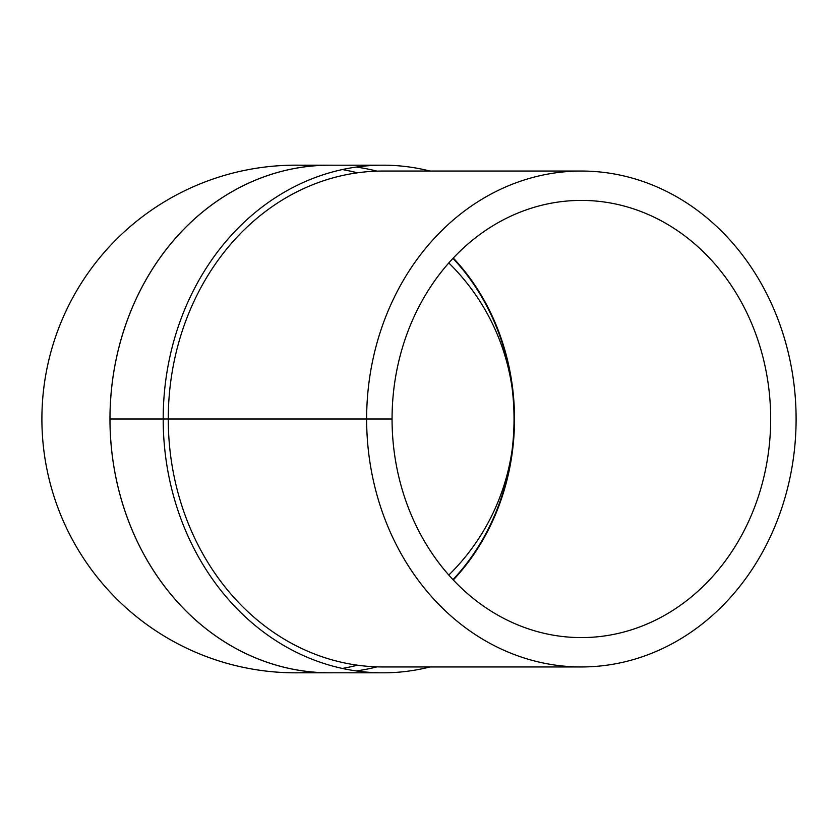 <?xml version="1.0" encoding="UTF-8"?>
<svg xmlns="http://www.w3.org/2000/svg" width="838" height="838" viewBox="0 0 838 838"><rect width="100%" height="100%" fill="white"/><g stroke="black" fill="none" stroke-linecap="round" stroke-linejoin="round"><path stroke-width="1.26" d="M452.96 258.376A218.194 188.969 -90 0 1 452.96 579.624M453.033 579.697A218.194 188.969 90 0 0 453.033 258.303M453.285 579.969A218.592 189.304 90 0 0 453.285 258.031M581.363 200.408A218.592 189.304 -90 0 1 770.677 419A218.592 189.304 -90 0 1 581.363 637.592A218.592 189.304 -90 0 1 392.058 419A218.592 189.304 -90 0 1 581.363 200.408M448.801 575.046A218.592 218.592 0 0 0 512.112 449.985A218.592 218.592 0 0 1 448.801 575.046A218.592 218.592 0 0 0 512.112 449.985M512.112 388.015A218.592 218.592 0 0 0 448.801 262.954A218.592 218.592 0 0 1 512.112 388.015A218.592 218.592 0 0 0 448.801 262.954M377.006 666.859A253.788 219.786 -90 0 1 356.255 670.934M333.524 672.788A253.82 219.818 -90 0 1 329.784 672.82A253.788 219.786 -90 0 1 329.638 672.788A253.788 219.786 -90 0 1 109.998 419A253.788 219.786 -90 0 1 329.638 165.212L382.861 165.18A253.82 219.818 90 0 0 163.19 419A253.82 219.818 90 0 0 382.861 672.82A253.82 219.818 90 0 0 383.008 672.82A253.82 219.818 90 0 0 430.009 666.954M356.255 167.066A253.788 219.786 -90 0 1 377.006 171.141M430.009 171.046A253.82 219.818 90 0 0 382.861 165.18M581.363 171.046L383.008 171.046A247.954 214.738 90 0 0 168.27 419A247.954 214.738 90 0 0 383.008 666.954L581.363 666.954A247.954 214.738 90 0 0 796.1 419A247.954 214.738 90 0 0 581.363 171.046A247.954 214.738 90 0 0 366.635 419A247.954 214.738 90 0 0 581.363 666.954M357.491 172.806A253.82 253.82 0 0 0 342.501 169.527A253.82 253.82 0 0 1 357.491 172.806A253.82 253.82 0 0 0 342.501 169.527M329.784 165.18L295.72 165.18A253.82 253.82 0 0 0 41.9 419A253.82 253.82 0 0 0 295.72 672.82L329.784 672.82A253.82 219.818 -90 0 1 109.967 419A253.82 219.818 -90 0 1 329.784 165.18A253.82 219.818 -90 0 1 333.524 165.212M342.501 668.473A253.82 253.82 0 0 0 357.491 665.194A253.82 253.82 0 0 1 342.501 668.473A253.82 253.82 0 0 0 357.491 665.194M357.376 665.183A253.788 253.788 0 0 1 342.396 668.452M342.396 169.548A253.788 253.788 0 0 1 357.376 172.817M313.978 672.17A253.82 253.82 0 0 1 41.9 419A253.82 253.82 0 0 1 313.978 165.83A253.82 253.82 0 0 0 41.9 419A253.82 253.82 0 0 0 313.978 672.17M392.058 419L109.998 419M329.638 672.788L382.861 672.82"/></g></svg>
